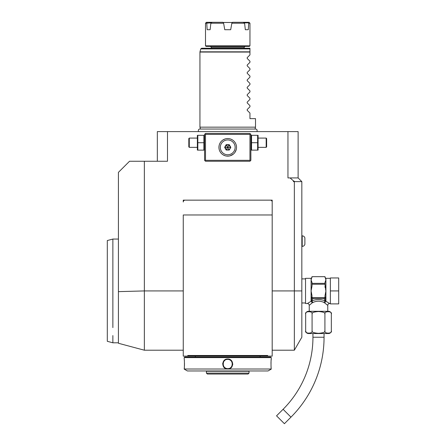 <?xml version="1.0" encoding="UTF-8"?>
<svg xmlns="http://www.w3.org/2000/svg" width="446" height="446" viewBox="0 0 446 446"><rect width="100%" height="100%" fill="white"/><g stroke="black" fill="none" stroke-linecap="round" stroke-linejoin="round"><path stroke-width="0.67" d="M294.806 181.622L293.412 181.622L293.412 180.82L294.806 181.622L301.83 181.622L301.83 337.243L294.343 350.21L294.343 290.926L301.83 290.926M272.188 200.148L272.188 214.972L183.261 214.972L183.261 356.137L272.188 356.137L272.188 200.148L183.261 200.148L272.188 200.148L272.188 201.999A1.851 1.851 0 0 0 270.332 200.148L272.188 200.148M293.412 180.82L290.062 177.921L298.123 177.921L298.123 131.603L287.96 131.603L287.96 177.921L290.062 177.921M157.326 161.246L157.326 131.603L287.96 131.603M167.484 131.603L167.484 161.246L129.535 161.246L118.419 172.362L118.419 291.639L144.359 290.926L144.359 161.246M294.343 181.622L294.343 290.926L272.188 290.926M301.83 181.622L298.123 177.921M185.057 131.603L184.471 131.603L185.057 131.603M187.615 131.603L188.257 131.603L187.615 131.603M188.898 131.603L189.539 131.603L188.898 131.603M190.169 131.603L190.754 131.603L190.169 131.603M183.261 350.21L144.359 350.21L118.419 343.264L118.419 291.639M144.359 290.926L144.359 350.21L144.359 290.926L183.261 290.926M267.712 355.484L267.405 356.137L267.712 355.484L187.738 355.484L188.045 356.137L187.738 355.484M183.261 201.999L183.261 200.148L185.112 200.148A1.851 1.851 0 0 0 183.261 201.999M198.509 356.137L256.941 356.137M271.263 357.62L270.705 357.062L184.744 357.062L184.187 357.62L184.187 359.008C184.505 358.712 184.505 369.31 184.187 369.015L271.257 369.015C270.939 369.31 270.939 358.712 271.257 359.008L271.263 357.62L184.187 357.62M227.722 359.008C234.25 358.729 234.222 369.31 227.722 369.015C221.199 369.294 221.222 358.712 227.722 359.008L227.432 359.387A4.633 4.633 0 0 1 227.722 359.381C233.693 359.069 233.682 368.959 227.722 368.641A4.633 4.633 0 0 0 228.017 368.636M184.243 368.541L184.304 367.922M184.388 366.88L184.415 366.356M184.438 365.882L184.477 364.683M184.482 364.025L184.477 363.373M184.376 361.009L184.304 360.151M271.24 359.181L271.207 359.47M271.19 359.654L271.14 360.151M271.068 361.059L271.023 361.778M271.001 362.263L270.973 363.367M271.068 366.913L271.14 367.838M222.716 363.429L222.677 364.031M232.734 364.594L232.767 364.031M184.187 369.104L187.398 370.96L268.052 370.96L271.263 369.104M206.13 370.96L206.42 371.245L249.03 371.245L249.32 370.96M206.42 373.101L207.345 374.027L248.104 374.027L249.03 373.101L206.42 373.101L206.42 371.245M227.137 359.415L226.546 359.532A4.633 4.633 0 0 1 227.137 359.415M224.678 360.519L224.455 360.73A4.633 4.633 0 0 1 224.918 360.323M223.446 362.241L223.34 362.526A4.633 4.633 0 0 1 223.446 362.236M223.184 363.105A4.633 4.633 0 0 1 223.251 362.81L223.229 362.893M223.134 363.406L223.1 363.713A4.633 4.633 0 0 1 223.134 363.406M223.1 364.315L223.134 364.616M223.229 365.129L223.251 365.213A4.633 4.633 0 0 1 223.1 364.31M232.11 365.503L232.11 365.497A4.633 4.633 0 0 1 232.004 365.787M232.266 364.917A4.633 4.633 0 0 1 232.199 365.213L232.221 365.129M232.344 364.315A4.633 4.633 0 0 1 232.316 364.616L232.344 364.31M232.215 362.893L232.199 362.81A4.633 4.633 0 0 1 232.344 363.713L232.316 363.406M230.342 360.19L230.281 360.151A4.633 4.633 0 0 1 232.11 362.526L232.004 362.236M228.313 359.415A4.633 4.633 0 0 1 230.025 359.989L229.751 359.85M228.898 359.532L228.307 359.415M228.017 359.387L227.722 359.381A4.633 4.633 0 0 1 228.017 359.387M228.307 368.608A4.633 4.633 0 0 0 228.898 368.491M230.532 367.699A4.633 4.633 0 0 0 230.989 367.298M227.722 369.015L227.722 368.641A4.633 4.633 0 0 1 227.432 368.636M227.137 368.608A4.633 4.633 0 0 1 225.425 368.034M225.163 367.872A4.633 4.633 0 0 1 223.34 365.497M227.722 368.641C221.751 368.953 221.768 359.063 227.722 359.381M112.866 327.604C112.866 347.713 112.866 347.713 112.866 327.604L112.866 239.056L118.419 239.056M112.866 335.582L112.866 342.801L118.419 342.801M112.866 342.801L107.308 341.307L107.308 240.545L112.866 239.056M200.444 129.045L199.936 127.155L255.513 127.155L255.006 129.045M249.955 48.921L200.745 48.921L201.637 48.235L249.955 48.235L249.955 54.903L247.195 57.662L247.195 58.448L249.955 61.208L249.955 62.312L247.195 65.071L247.195 65.857L249.955 68.617L249.955 69.727L247.195 72.481L247.195 73.267L249.955 76.026L249.955 77.136L247.195 79.895L247.195 80.681L249.955 83.435L249.955 84.545L247.195 87.304L247.195 88.091L249.955 90.85L249.955 91.954L247.195 94.714L247.195 95.5L249.955 98.259L249.955 99.363L247.195 102.123L247.195 102.909L249.955 105.669L249.955 106.778L247.195 109.532L247.195 110.318L249.955 113.078L249.955 118.636L255.513 118.636L255.513 127.155M227.722 46.384L206.046 46.384L205.495 45.827L249.955 45.827L249.398 46.384L227.722 46.384M205.495 23.225L206.42 22.3L212.168 22.3L211.237 22.846L205.495 23.225L205.495 45.827M206.749 23.225L207.161 29.709L210.127 29.709L207.161 29.709M212.168 22.3L222.894 22.3L223.613 23.225L210.858 23.225L210.127 29.709M223.613 23.225L224.756 29.709L230.694 29.709L231.836 23.225L244.592 23.225L245.322 29.709L248.288 29.709L245.322 29.709M231.836 23.225L232.556 22.3L249.03 22.3L249.955 23.225L248.701 23.225L248.288 29.709M244.592 23.225L243.282 22.3M232.333 22.484L223.117 22.484M244.213 22.846L248.389 22.846L248.701 23.225M248.11 22.3L248.389 22.846M211.237 22.846L210.858 23.225M207.061 22.846L207.34 22.3M250.418 133.917L249.955 133.454L205.495 133.454L204.569 134.38L204.569 160.32L205.495 161.246L249.955 161.246L250.881 160.32L250.881 134.38L250.418 133.917L249.955 134.38L205.495 134.38L205.032 133.917M205.495 134.38L205.495 160.32L249.955 160.32L250.418 160.783M249.955 160.32L249.955 134.38M228.709 138.606L227.722 138.55A8.797 8.797 0 0 1 236.525 147.353A8.797 8.797 0 0 1 227.722 156.15A8.797 8.797 0 0 1 218.925 147.353A8.797 8.797 0 0 1 227.722 138.55L226.663 138.617M205.495 160.32L205.032 160.783M226.161 138.689L225.581 138.817M225.224 138.912L223.084 139.877M222.732 140.105L222.387 140.356M221.707 140.925L221.383 141.248M221.065 141.594L220.764 141.967M220.475 142.363L220.207 142.776M219.956 143.211L219.549 144.091M219.399 144.504L219.276 144.889M219.058 145.831L218.969 146.433M218.936 146.957L218.925 147.542M219.014 148.607L219.109 149.148M219.549 150.603L219.956 151.484M219.833 151.25L220.463 152.32M220.24 151.98L220.475 152.337M220.764 152.733L221.065 153.106M221.394 153.463L221.707 153.775M223.084 154.823L225.224 155.788M225.581 155.883L226.289 156.033M226.652 156.083L228.792 156.083M229.155 156.033L229.868 155.883M230.225 155.788L233.403 154.071M233.737 153.77L234.066 153.452M235.204 151.991L234.685 152.733M234.975 152.337L236.274 149.432M235.488 151.489L235.901 150.609M236.514 147.743L236.525 147.347M236.174 144.889L236.001 144.37M235.243 142.776L235.711 143.657M234.685 141.967L234.384 141.599L234.685 141.967M232.171 139.754L230.66 139.052M229.868 138.817L229.283 138.689M232.015 155.035L229.774 155.905M227.722 156.15L227.354 156.145M225.079 155.743L224.528 155.548M227.165 138.567L227.722 138.55M227.722 139.938A7.409 7.409 0 0 0 220.313 147.353A7.409 7.409 0 0 0 227.722 154.762A7.409 7.409 0 0 0 235.137 147.353A7.409 7.409 0 0 0 227.722 139.938M220.313 147.353A7.409 7.409 0 0 0 227.722 154.762A7.409 7.409 0 0 0 235.137 147.353A7.409 7.409 0 0 0 227.722 139.938A7.409 7.409 0 0 0 220.313 147.353M229.272 150.029L230.816 147.353L229.272 144.671L226.178 144.671L224.633 147.353L226.178 150.029L229.272 150.029L230.47 147.353L229.099 144.972L226.351 144.972L224.974 147.353L226.351 149.733L229.099 149.733L227.75 147.397M230.816 147.353L227.778 147.353M226.178 150.029L227.7 147.397M224.633 147.353L227.672 147.353M226.178 144.671L227.7 147.303M229.272 144.671L227.75 147.303M197.829 142.72L197.829 150.129L203.894 150.129L203.894 135.311L197.829 135.311L197.829 142.72L203.894 142.72M197.366 135.311L197.366 150.129M189.282 147.353L189.282 138.087L188.82 138.55L188.82 146.885L189.282 147.353L197.154 147.353M251.555 142.72L251.555 150.129L257.621 150.129L257.621 142.72L251.555 142.72L251.555 135.311L257.621 135.311L257.621 142.72M258.083 135.311L258.083 150.129M258.29 138.087L266.167 138.087L266.167 147.353L258.29 147.353M266.167 147.353L266.63 146.885L266.63 138.55L266.167 138.087M327.765 311.302L327.765 305.376L324.052 302.472C320.351 300.76 316.649 300.76 312.953 302.472L311.843 300.872L312.941 298.491L324.058 298.491L325.162 300.872C320.719 299.16 316.281 299.16 311.843 300.872L311.291 301.329L312.016 295.843L311.091 290.926L312.016 286.009L312.016 282.474L311.091 280.016L311.091 278.326L305.532 278.326L305.532 303.525L307.383 303.525A1.851 1.851 -132.6 0 1 309.24 305.376L312.25 302.823L311.091 301.245L307.383 303.525M311.241 303.62L311.893 303.102M309.24 311.302L309.24 305.376M312.953 302.472L312.256 302.823L311.208 301.368M328.557 311.302L308.442 311.302A2.776 2.776 0 0 0 305.666 314.084L305.666 330.759C304.25 333.898 313.493 333.892 312.083 330.759C311.503 332.08 313.644 332.939 318.505 333.324C323.361 332.939 325.496 332.08 324.917 330.759C323.517 333.898 332.744 333.898 331.339 330.759L331.339 314.084A2.776 2.776 0 0 0 328.557 311.302M331.267 313.471L331.339 314.084C332.744 310.946 323.517 310.946 324.917 314.084C325.502 312.757 323.356 311.905 318.494 311.514C313.644 311.905 311.503 312.763 312.083 314.084C313.488 310.946 304.256 310.946 305.666 314.084M312.083 330.759L312.083 314.012M324.917 314.084L324.922 330.826M307.656 333.201L307.071 333.006M306.664 332.777L305.778 331.529M329.6 333.134L329.193 333.234M324.8 331.333L324.616 331.657M305.666 330.759A2.776 2.776 0 0 0 308.442 333.536L328.557 333.536A2.776 2.776 0 0 0 331.339 330.759M324.058 333.536L324.058 337.243A113.011 113.011 0 0 1 290.959 417.149L284.409 423.7L276.548 415.839L283.099 409.289A101.894 101.894 0 0 0 312.941 337.243L312.941 333.536M330.358 303.525L329.616 303.525L325.909 301.245L324.749 302.817L325.792 301.368M330.358 290.926L330.358 277.958L338.692 277.958L338.692 290.926L330.358 290.926L330.358 303.893L338.692 303.893L338.692 290.926M325.658 280.489L324.983 282.446M312.016 284.236L324.983 284.236L325.909 290.926L324.983 295.843L325.708 301.267A0.925 0.758 180 0 1 325.909 301.245L325.909 290.926L325.53 289.482M312.016 297.131A1.07 0.925 90 0 0 312.122 297.621L324.883 297.621A1.07 0.925 -90 0 0 324.983 297.131L324.983 297.616A0.925 0.803 -0 0 1 324.8 298.101M324.058 298.491L324.426 298.357A0.925 0.803 -0 0 0 324.983 297.616L324.983 295.843M324.426 298.357L324.883 297.621M325.708 301.329L325.162 300.872A1.851 1.048 -66.6 0 0 324.052 302.472M312.016 297.616L312.016 297.616A0.925 0.803 0 0 0 312.579 298.357L312.941 298.491M311.291 301.267A0.925 0.758 -0 0 0 311.091 301.245L311.091 280.016L312.016 276.671L324.983 276.671L325.909 280.016L325.909 290.926M312.016 296.746L312.016 297.365M312.122 297.621L312.579 298.357M324.983 282.474L324.983 284.236M312.016 283.361L324.983 283.361M312.016 276.671L324.983 276.659M325.179 287.887L324.983 286.059M304.886 244.324L304.886 237.902C304.456 236.603 303.559 235.917 302.198 235.834L302.198 246.393C303.559 246.309 304.456 245.623 304.886 244.324C304.456 245.623 303.559 246.309 302.198 246.393L301.83 246.393M249.955 52.065L199.936 52.065L199.936 127.155M200.745 48.921L199.964 51.825L249.955 51.825M211.326 48.235L211.326 47.309L244.118 47.309L245.044 46.384M324.058 337.243L312.941 337.243M290.959 417.149L283.099 409.289M329.616 303.525A1.851 1.851 132.6 0 0 327.765 305.376M330.358 278.326L325.909 278.326L325.909 280.016M301.83 302.968L305.532 302.968M294.343 350.21L272.188 350.21M260.146 356.176L260.146 357.062M195.303 356.176L195.303 357.062M249.03 373.101L249.03 371.245M256.963 131.603C257.387 129.992 256.924 129.139 255.586 129.045L199.864 129.045C198.559 129.078 198.102 129.931 198.487 131.603M244.118 48.235L244.118 47.309M211.326 47.309L210.4 46.384M249.955 23.225L249.955 45.827M204.569 149.611L204.357 150.129M204.569 135.829L204.357 135.311M197.154 138.087L189.282 138.087M250.881 149.611L251.092 150.129M250.881 135.829L251.092 135.311M301.83 278.884L305.532 278.884M311.091 278.326L312.016 277.401M325.909 278.326L324.983 277.401M301.83 235.834L302.198 235.834C303.559 235.917 304.456 236.603 304.886 237.902"/></g></svg>
